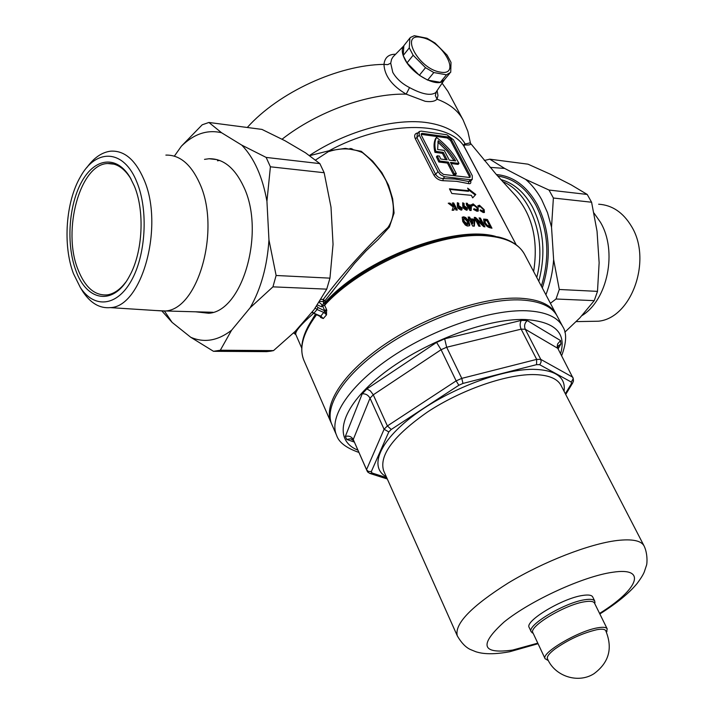 <?xml version="1.0" encoding="UTF-8"?>
<svg xmlns="http://www.w3.org/2000/svg" width="714" height="714" viewBox="0 0 714 714"><rect width="100%" height="100%" fill="white"/><g stroke="black" fill="none" stroke-linecap="round" stroke-linejoin="round"><path stroke-width="1.07" d="M319.131 302.272L321.925 304.708L321.711 306.797L317.346 304.985M538.793 281.289C545.88 254.193 543.756 229.364 532.412 206.81C524.255 192.2 513.732 183.123 500.835 179.562M497.738 176.09C513.384 178.214 526.12 187.934 535.946 205.257C548.307 230.033 550.119 257.004 541.364 286.171M329.172 151.127L315.526 160.052M444.947 79.102L444.054 80.298C437.834 88.313 412.281 74.729 404.749 59.146C401.795 53.247 401.491 48.757 403.847 45.696L403.187 55.54L409.274 47.883L413.147 55.255L425.526 67.687L433.826 72.542L446.5 74.818L450.73 72.266L451.007 62.368L447.116 55.156L435.049 43.045L426.954 38.235L414.298 35.7L410.496 37.431L409.89 38.056L409.274 47.883M403.464 46.205L393.03 56.861L391.558 59.324L390.719 63.189L392.78 72.346C396.306 78.558 401.893 83.645 409.55 87.599C422.188 94.364 430.935 96.006 435.781 92.543L436.691 91.196M502.629 181.561C529.69 192.441 547.37 237.485 536.758 277.443M533.635 271.534C538.579 239.708 532.135 213.959 514.312 194.288L496.248 174.403L470.517 143.335C471.106 144.683 469.41 145.219 465.412 144.942L464.046 145.237L464.198 146.513L505.235 223.982M437.084 90.607L437.985 95.569L437.048 99.192C434.897 101.406 430.944 102.102 425.178 101.299L406.186 94.141C391.888 85.635 384.48 75.711 383.971 64.376C384.766 57.513 388.657 54.139 395.663 54.264M516.186 244.741L464.046 146.388L463.698 144.987L464.252 144.219L470.33 142.809M456.371 173.788L454.229 173.538L453.381 174.502L455.523 174.751L456.371 173.788L450.445 162.373L458.968 163.444L458.638 162.801C453.577 153.376 446.205 144.924 436.513 137.436L435.683 138.409C433.782 142.059 433.541 146.7 434.96 152.35L442.412 153.323L445.688 159.65M486.377 235.138C440.654 230.158 360.829 263.868 324.808 303.78L324.629 305.28L326.575 309.59L324.611 310.42L322.666 306.11L323.567 302.87L323.219 299.478C340.364 276.541 364.327 249.088 387.925 227.507C398.126 212.451 391.87 195.324 386.185 181.008C380.455 170.11 372.556 160.65 362.471 152.626C351.966 148.066 340.837 147.691 329.083 151.484L329.145 150.725L345.397 148.369L361.257 151.306L372.637 161.114L381.794 172.529L388.577 185.274L392.664 198.804L394.074 213.058L389.389 227.025L378.42 239.226L366.112 250.837L354.671 263.27L324.941 300.746L325.7 302.843M295.293 333.902L295.248 331.305M556.697 315.24L556.268 314.392C551.047 304.673 538.927 299.273 519.899 298.211C484.52 296.515 428.043 315.311 386.096 343.496C344.041 371.673 322.773 404.383 331.109 422.75L331.51 423.616M313.384 313.526C300.398 324.977 294.561 332.028 295.873 334.661L301.692 347.977M326.575 309.59L326.521 314.856L323.272 318.542L320.657 317.498L320.086 316.436M448.24 203.213L449.882 203.106L454.05 206.301L452.355 202.981L453.676 202.928L457.308 210.014L455.987 210.068L454.702 207.569L453.854 210.184L452.132 210.3L453.229 206.989L448.24 203.213M462.779 206.266L462.699 202.812L464.064 203.428L464.127 205.784L467.304 208.131L467.251 210.005L466.385 210.219L463.127 207.935L462.779 206.266M473.141 203.883L478.157 208.14L478.273 211.041L476.952 211.255L473.596 209.479L473.953 208.702L477.175 209.88L477.104 207.935L473.801 205.141L472.498 205.882L471.213 204.838L473.141 203.883L472.623 204.454L475.462 205.944M468.759 221.367L469.866 224.892L469.393 225.785L467.295 226.026L465.323 225.017L462.77 221.572L462.199 217.19L463.877 216.86L465.823 217.609L468.759 221.367L468.232 221.938L465.751 218.538L462.895 217.422L463.431 216.842M482.039 223.643L479.067 217.904L480.424 218.1L484.967 226.847L483.744 226.677L477.229 220.501L480.219 226.276L478.791 226.16L474.248 217.377L475.542 217.493L482.039 223.643L481.513 224.205L475.015 218.065L475.542 217.493M470.669 181.133C471.186 183.23 470.446 184.051 468.446 183.596L456.576 181.338L443.028 180.704C439.155 180.455 436.12 178.598 433.916 175.144L415.236 138.57C413.924 135.258 414.888 133.348 418.118 132.849M487.421 219.519L491.955 228.221L490.393 227.846C487.921 227.418 485.779 225.651 483.967 222.554L483.664 219.064L487.421 219.519L486.886 220.09L483.753 219.475M470.535 218.912L474.034 219.091L474.855 220.688L474.328 226.142L472.739 226.106L469.767 220.34L469 220.331L468.241 218.859L469.009 218.877L468.081 217.074L469.607 217.11L470.535 218.912L470.008 219.493L469.08 217.69L469.607 217.11M479.433 205.195L484.19 209.666L484.431 212.442L483.244 212.531L480.085 210.568L480.379 209.862L483.378 211.246L483.226 209.38L480.085 206.453L478.924 207.051L477.702 205.953L479.433 205.195L478.907 205.775L480.718 206.703M468.063 204.748L470.767 205.043L471.427 206.319L471.106 210.532L469.883 210.425L466.304 204.606L466.894 204.65L466.153 203.204L467.322 203.311L468.063 204.748L467.545 205.32L466.804 203.883L467.322 203.311M457.344 206.239L457.353 202.687L458.772 203.258L458.781 205.677L462.056 207.926L461.949 209.854L461.039 210.121L457.665 207.935L457.344 206.239M451.828 193.494L449.436 188.826L468.955 190.718L467.634 188.184L475.792 194.476L472.677 197.876L471.356 195.333L451.828 193.494M472.275 175.68L453.461 139.81L446.946 134.785L421.242 131.126L419.216 131.537L419.198 135.017L437.959 171.601L440.404 174.609L444.206 176.67L470.446 179.741L472.249 179.366L472.275 175.68M470.169 175.43L451.364 139.516L448.097 136.999L422.402 133.375L421.394 133.58L421.376 135.321L440.145 171.86L443.519 174.439L469.259 177.456L470.16 177.268L470.169 175.43L469.321 176.385L450.534 140.48L447.267 137.963L421.09 134.348M469.634 177.465L469.321 176.385M453.381 174.502L447.464 163.078L438.833 161.998L436.415 156.785L437.254 155.813L439.44 156.089L440.699 159.017L447.125 159.829L443.251 152.35L442.412 153.323M451.043 163.524L458.12 164.407L458.968 163.444M443.251 152.35L435.799 151.377L434.96 152.35M435.799 151.377C434.371 145.727 434.612 141.086 436.513 137.436M454.229 173.538L448.303 162.105L439.672 161.025L438.833 161.998M439.672 161.025L437.254 155.813M448.303 162.105L447.464 163.078M444.224 150.377L437.62 149.503L438.2 140.685C445.581 146.798 451.4 153.546 455.63 160.909L449.267 160.106L444.224 150.377M454.122 160.721L446.964 150.94L437.789 142.006M418.868 131.956L417.297 133.821L416.914 137.731L435.62 174.296C437.432 177.054 439.931 178.482 443.117 178.571L454.97 179.027L468.848 181.526L470.562 181.249M352.832 149.271L351.047 148.53M309.662 155.67L329.145 150.725C384.239 120.711 447.955 120.389 464.046 146.388L464.198 146.513M465.412 144.942L465.18 143.96C458.754 132.822 446.375 125.762 428.025 122.781C395.788 117.596 346.87 130.742 309.59 155.429M320.988 299.327L323.219 299.478L324.941 300.746L322.987 301.576L319.72 301.353M349.994 148.45L349.78 149.012M468.446 183.596L468.848 181.526L470.446 179.741M443.028 180.704L443.117 178.571L444.715 176.751M390.719 63.189L387.648 64.653L383.971 64.376C338.302 64.903 278.621 92.401 247.276 127.485M409.55 87.599L406.186 94.141C368.228 93.275 317.418 111.518 282.075 139.203M470.517 143.335L467.831 131.287L463.091 119.934C458.183 110.715 449.499 103.807 437.048 99.192L435.335 95.551L436.2 92.079M489.902 226.356L489.367 226.927L486.582 225.713L487.118 225.142L489.902 226.356L486.993 220.769L485.011 220.608L485.288 222.813L487.118 225.142M488.894 226.82L489.42 226.249M486.582 225.713L484.761 223.384L485.288 222.813M484.761 223.384L484.877 220.742M491.009 227.989L486.886 220.09M484.074 226.722L479.424 218.6M479.897 218.671L480.424 218.1M479.353 226.204L476.702 221.072L477.229 220.501M473.855 226.133L474.328 221.26L473.507 219.662L474.034 219.091M474.328 221.26L474.855 220.688M473.507 219.662L470.008 219.493M469.08 217.69L468.393 217.663M468.527 219.403L469.009 218.877M472.838 223.375L472.311 223.946L470.758 220.956L471.294 220.376L472.838 223.375L473.132 220.456L471.294 220.376M468.232 221.938L469.33 225.463L469.866 224.892M467.884 224.374L466.858 225.115L463.859 222.09L464.395 221.51L467.884 224.374L467.188 221.349L464.243 218.422L463.582 219.046L464.395 221.51M466.858 225.115L467.384 224.535M463.859 222.09L463.047 219.626L463.582 219.046M463.047 219.626L463.698 218.671M483.378 211.246L482.102 211.862L482.628 211.282M484.244 212.54L483.664 210.246L484.19 209.666M477.175 209.88L476.649 210.452L475.819 210.568L476.345 209.996M478.121 211.139L476.613 207.149M477.63 208.711L478.157 208.14M470.633 210.487L470.91 206.89L470.249 205.614L470.767 205.043M470.91 206.89L471.427 206.319M470.249 205.614L467.545 205.32M469.91 208.318L469.393 208.89L468.152 206.498L468.67 205.918L469.91 208.318L470.098 206.06L468.67 205.918M467.027 210.13L466.786 208.702L463.609 206.364L463.538 204.008L462.717 203.633M463.538 204.008L464.064 203.428M463.609 206.364L464.127 205.784M466.786 208.702L467.304 208.131M466.072 207.988L464.332 207.042L464.332 207.908L465.706 208.952L466.072 207.988M465.189 209.523L463.805 208.488L464.332 207.908M463.805 208.488L464.252 207.14M461.744 209.978L461.539 208.506L458.254 206.257L458.245 203.838L457.353 203.472M458.245 203.838L458.772 203.258M458.254 206.257L458.781 205.677M461.539 208.506L462.056 207.926M460.762 207.845L458.959 206.962L458.932 207.854L460.36 208.854L460.762 207.845M459.834 209.434L458.406 208.434L458.932 207.854M458.406 208.434L458.87 207.06M453.515 210.202L454.702 207.569M454.05 206.301L453.524 206.881L448.919 203.722M449.356 203.695L449.882 203.106M456.496 210.05L453.149 203.517L452.631 203.535M453.149 203.517L453.676 202.928M449.74 189.406L468.438 191.298L468.955 190.718M475.274 195.056L468.438 189.728M326.851 310.438L324.932 310.929L326.521 314.856L324.138 312.598L317.087 309.528L313.901 313.187L320.943 316.248L323.272 318.542L320.872 316.82M316.605 306.065L317.917 307.502L324.932 310.929L320.247 316.793M320.738 316.739L320.657 317.498M321.05 316.927L320.318 316.534M324.692 303.887L323.442 303.334M533.153 633.282L531.216 631.792C526.334 625.544 564.97 602.366 584.998 599.715C590.54 598.867 593.807 599.358 594.798 601.188L594.753 603.642M594.798 601.188L592.7 596.94C591.701 595.083 588.425 594.575 582.883 595.414C562.855 597.993 524.29 621.18 529.199 627.499L531.216 631.792M562.659 326.485L557.161 316.079C551.949 306.377 539.829 301.005 520.809 299.96C485.431 298.309 428.927 317.132 386.943 345.317C344.853 373.493 323.549 406.168 331.876 424.5L336.58 435.29C328.36 417.208 349.878 384.73 392.182 356.554C434.371 328.369 491.036 309.358 526.414 310.768C545.434 311.679 557.518 316.918 562.659 326.485C566.916 332.778 566.577 342.524 561.641 355.715M354.349 442.082L346.736 439.431L345.335 436.441L362.212 393.807L366.871 388.916L436.584 342.408L441.082 349.717L456.148 380.874L461.779 378.375L446.661 347.245L444.67 338.82L521.327 320.399L527.271 320.568L560.561 340.578L560.909 344.005L558.089 348.923M565.327 393.717L571.396 383.704L571.254 382.044L573.28 378.616L557.795 348.352L525.254 329.243L521.149 329.145L536.678 359.383L540.784 359.392L525.254 329.243C523.96 325.932 524.629 323.04 527.271 320.568M367.442 471.642L366.532 469.66L384.087 429.266L387.39 425.937L373.261 394.815L370.022 398.18L384.087 429.266L388.809 431.908L371.342 471.535L372.003 472.989L386.72 477.684M371.342 471.535L368.522 471.499L366.71 469.999L353.252 439.521L366.853 470.446L367.603 471.945L369.754 473.4L372.003 472.989M572.931 377.304L540.784 359.392L541.158 361.811L540.15 364.095L539.57 364.649L536.544 364.649L536.678 359.383L461.779 378.375L462.975 383.427L458.834 385.265L456.148 380.874L387.39 425.937L391.245 429.462L388.809 431.908M571.396 383.704L572.824 382.74L573.44 380.526M557.536 347.763L558.428 345.728L560.909 344.005M346.736 439.431L350.645 438.762L353.716 440.734M557.795 348.352L557.232 346.388L557.589 343.978L560.561 340.578M345.335 436.441C348.887 435.549 351.529 436.566 353.252 439.521L370.022 398.18C368.245 395.056 365.639 393.601 362.212 393.807M366.871 388.916L370.396 390.915L373.261 394.815L441.082 349.717L446.661 347.245L521.149 329.145C519.738 325.834 519.801 322.915 521.327 320.399M440.056 72.052C462.253 76.648 442.93 40.957 421.653 37.494C398.974 32.041 418.217 68.803 440.056 72.052M444.536 79.727L440.297 82.306L427.632 80.093L419.35 75.282L407.025 62.894L403.187 55.54M440.297 82.306L446.5 74.818M433.826 72.542L427.632 80.093M419.35 75.282L425.526 67.687M413.147 55.255L407.025 62.894M409.89 38.056L403.847 45.696M554.885 649.026C549.164 653.453 546.683 656.684 547.442 658.736L547.709 659.325C555.251 676.47 578.197 683.753 593.869 673.784C609.015 662.637 612.969 648.267 605.731 630.685C604.865 629.141 601.92 628.811 596.895 629.694C582.499 633.059 568.496 639.512 554.885 649.026M606.498 632.265L607.203 628.891C606.293 627.231 603.16 626.865 597.796 627.802C578.429 630.801 540.596 653.158 545.121 658.763L548.2 660.316M607.203 628.891L594.494 603.107C593.53 601.34 590.371 600.867 584.998 601.706C565.604 604.294 528.199 626.722 532.903 632.747L545.121 658.763M73.462 273.649L80.307 287.447C94.052 308.609 116.703 306.77 131.197 280.941C145.817 255.38 148.512 210.407 136.963 182.365C124.084 149.164 96.194 147.977 80.53 176.617C65.75 201.562 62.645 245.339 73.462 273.649M86.733 167.71C93.864 157.785 101.816 152.278 110.599 151.181C124.191 150.279 135.267 159.641 143.826 179.268C164.488 225.454 142.122 307.02 110.286 307.618C99.817 308.582 90.696 303.289 82.922 291.74L80.646 288.001M75.8 270.294C66.072 244.224 68.678 204.936 81.842 181.508C94.864 157.856 116.703 154.965 130.037 177.313L134.366 186.104C144.88 211.121 142.764 251.944 129.841 275.425C114.151 306.154 86.724 301.933 75.8 270.294M125.566 282.396C119.988 289.643 113.954 293.802 107.475 294.855C94.891 295.944 85.037 287.447 77.924 269.374C62.082 230.515 80.004 164.006 107.734 163.524C116.543 163.051 124.245 168.129 130.858 178.768L131.153 179.268M155.991 310.545L165.559 310.974C198.465 309.126 220.947 228.81 199.643 183.284C190.95 164.175 179.687 154.777 165.871 155.099M266.143 157.419L270.401 166.799L324.165 172.726L319.863 163.613L266.143 157.419L241.796 145.138L221.581 132.75L208.916 122.469L261.94 129.404L285.02 140.747L305.53 152.823L319.863 163.613M195.538 311.804L208.729 313.259C242.537 311.429 265.563 231.934 243.697 186.782C234.781 167.844 223.232 158.49 209.041 158.74L204.507 159.365M208.497 312.161L210.71 312.893M324.165 172.726L331.001 207.131L333.045 244.34L329.957 278.148L276.122 275.488L268.955 239.904L266.938 201.312L270.401 166.799M164.497 311.117L172.119 322.398L190.736 337.276L213.495 351.306L266.599 351.645L270.633 351.181L273.524 350.601L220.323 350.226L231.577 330.234L250.168 307.734L272.935 286.849L326.735 289.152L314.026 309.706L295.177 331.385L273.524 350.601M162.158 311.259L172.119 322.398M208.916 122.469L202.214 124.789L181.401 146.174L174.421 156.045M266.938 201.312C262.556 176.76 254.175 158.035 241.796 145.138M276.122 275.488L272.935 286.849M250.168 307.734C260.976 288.724 267.241 266.117 268.955 239.904M221.581 132.75C207.355 129.395 193.958 133.866 181.401 146.174M220.323 350.226L213.495 351.306M190.736 337.276C204.302 343.113 217.913 340.765 231.577 330.234M326.735 289.152L329.957 278.148M219.573 160.418L217.502 160.802M589.104 321.38L598.421 321.211C631.497 318.203 652.471 260.021 631.453 226.302C623.09 212.415 612.157 205.061 598.653 204.222M593.968 213.031L600.429 222.241C617.672 251.016 607.694 299.978 581.928 315.633M591.594 202.232L587.22 194.449L549.004 190.04L553.386 198.019L591.594 202.232L597.047 231.274L599.135 262.752L597.493 291.374L559.294 289.482L553.627 259.601C552.743 271.972 550.164 283.69 545.898 294.748M496.364 174.537C513.08 176.028 526.691 185.97 537.205 204.374C549.994 230.06 551.699 257.933 542.319 287.965M549.004 190.04L525.602 179.357C531.841 184.685 537.205 191.45 541.694 199.643L547.504 212.683L551.529 227.141L553.386 198.019M550.405 303.28L556.028 299.005L594.235 300.648L579.857 317.891L564.836 332.206M551.529 227.141L553.627 259.601M490.143 167.371L504.637 168.415L489.759 159.177L528.012 164.175L550.208 174.154L571.155 184.846L587.22 194.449M504.637 168.415L525.602 179.357M594.235 300.648L597.493 291.374M484.315 160.489L489.759 159.177M559.294 289.482L556.028 299.005M463.091 119.934L447.91 91.374L442.1 83.19M332.911 290.893L324.656 301.005M486.707 235.165L498.872 237.075C511.322 240.172 519.89 245.937 524.567 254.362C518.953 243.902 506.628 237.762 487.608 235.941C441.841 230.845 360.775 265.064 324.629 305.28L322.666 306.11M316.454 314.856C302.95 333.045 298.791 348.262 303.977 360.525C298.764 347.575 302.682 332.251 315.722 314.544M315.329 314.374L308.064 326.503M495.427 236.334C453.863 224.669 364.086 258.843 325.522 302.04L323.567 302.87M419.198 135.017L416.914 137.731L415.236 138.57M433.916 175.144L435.62 174.296L437.959 171.601M421.572 134.357L422.402 133.375M447.267 137.963L448.097 136.999M450.534 140.48L451.364 139.516M485.297 219.698L485.823 219.136M312.143 311.866L313.901 313.187L313.285 313.482M317.917 307.502L317.087 309.528L315.222 308.046M386.319 476.782C368.843 467.429 378.991 441.359 413.736 415.405C448.285 389.442 501.183 369.209 533.144 369.317C555.697 369.879 566.006 377.188 564.051 391.245M457.299 635.862C454.247 624 471.258 606.347 508.359 582.91C543.818 561.516 589.532 543.818 617.039 540.507C632.185 538.784 641.208 540.605 644.09 545.969L561.043 385.426C557.215 378.259 547.683 374.636 532.457 374.564C504.816 374.663 460.932 390.076 427.989 411.675C393.664 435.594 378.884 455.3 383.65 470.803L457.299 635.862C461.28 642.725 465.617 647.268 470.303 649.472L475.952 651.775C478.255 652.355 487.26 655.907 509.716 651.739L538.053 643.707M560.57 353.671C566.711 332.974 554.956 321.595 525.29 319.515C486.225 318.016 420.501 343.291 380.285 375.894C339.775 408.47 332.644 440.226 357.901 450.141M599.573 613.406C638.129 589.621 647.973 566.764 612.621 572.271C583.65 576.225 530.698 600.42 504.182 621.921C478.782 644.938 481.593 654.319 512.625 650.07L537.785 643.144M571.254 382.044L539.57 364.649M536.544 364.649L462.975 383.427M458.834 385.265L391.245 429.462M436.584 342.408L444.67 338.82M444.054 80.298L436.29 91.794M293.579 332.947L295.873 334.661M524.567 254.362L556.268 314.392M303.977 360.525L331.109 422.75M470.41 181.418L472.249 179.366M311.768 312.295L320.39 316.57M594.673 603.482L595.021 602.527M644.09 545.969C647.741 553.395 647.223 563.783 646.456 565.39L644.278 571.959C643.171 574.708 640.815 578.51 637.2 583.365C629.418 592.915 616.967 603.116 599.849 613.969M336.58 435.29C338.811 442.314 346.254 448.026 358.91 452.426M369.754 473.409L387.3 478.987M565.711 394.458L572.824 382.74M573.458 381.249L573.28 378.616M557.777 346.861L558.428 345.728M350.645 438.762L352.02 439.244M557.232 346.388L557.402 347.352M533.081 633.122L532.117 632.8M443.581 80.744L449.775 73.283M606.4 632.06L606.962 631.426M548.093 660.12L547.254 660.155M80.307 287.447L82.922 291.74M130.858 178.768L130.037 177.313M212.959 312.286L165.559 310.974M110.286 307.618L164.604 311.099M114.169 164.184L107.734 163.524M217.199 159.65L209.041 158.74M270.633 351.181L217.475 350.824M598.421 321.211L575.939 321.621"/></g></svg>
